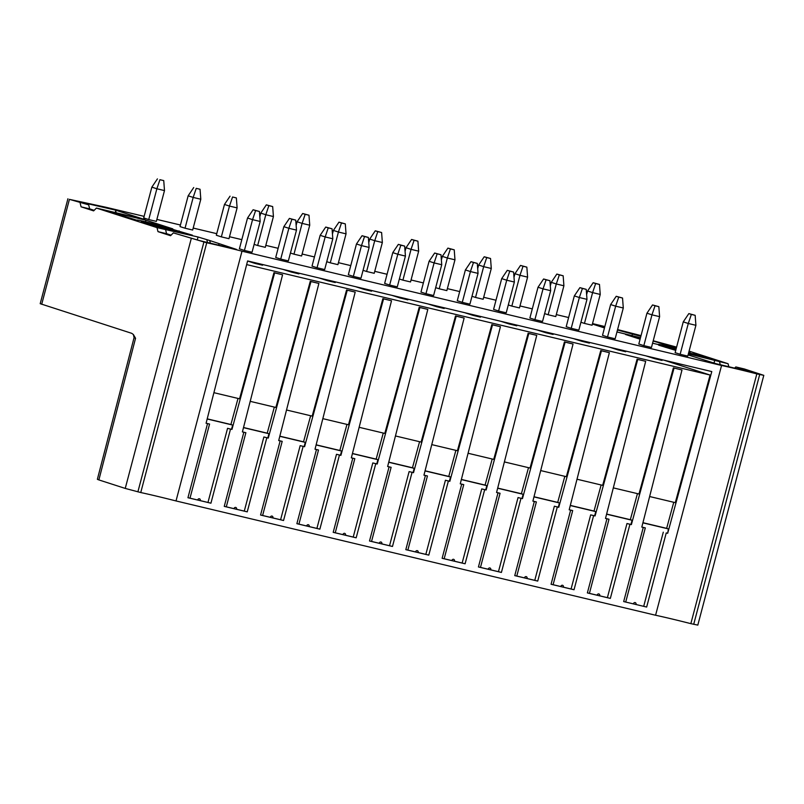 <?xml version="1.0" encoding="UTF-8"?>
<svg xmlns="http://www.w3.org/2000/svg" width="804" height="804" viewBox="0 0 804 804"><rect width="100%" height="100%" fill="white"/><g stroke="black" fill="none" stroke-linecap="round" stroke-linejoin="round"><path stroke-width="1.21" d="M721.57 365.478L242.004 251.18L176.016 500.942L655.582 615.241L721.57 365.478A69.104 2.502 14.8 0 1 756.835 373.88L763.8 375.347L744.404 368.986L735.821 366.936L753.308 372.584L716.133 363.72L688.083 354.916M681.993 369.981L673.38 367.87L681.993 369.981L641.813 527.092L643.26 527.444L623.683 601.573L646.657 607.05L623.683 601.573M207.532 423.597L187.945 497.726L210.929 503.203L230.517 429.075L231.964 429.416L227.562 428.331L207.975 502.46L200.307 500.631A1.638 1.357 107.9 0 0 197.663 500.008L189.995 498.178L209.573 424.05L206.085 423.256L247.592 260.938L711.791 371.569L667.692 533.263L666.245 532.921L646.657 607.05M231.964 429.416L274.646 272.898L273.953 272.677L282.576 274.787L274.646 272.898M282.576 274.787L242.396 431.909L243.843 432.25L224.256 506.379L247.24 511.857L266.827 437.728L268.275 438.069L310.957 281.561L310.264 281.33L318.886 283.45L310.957 281.561M318.886 283.45L278.707 440.562L280.154 440.904L260.566 515.032L283.551 520.51L303.138 446.381L304.585 446.722L347.268 290.214L346.574 289.983L355.197 292.103L347.268 290.214M355.197 292.103L315.017 449.215L316.464 449.557L296.877 523.685L319.861 529.163L339.449 455.034L340.896 455.376L383.578 298.867L382.885 298.646L391.508 300.756L383.578 298.867M391.508 300.756L351.328 457.868L352.775 458.21L333.198 532.338L356.172 537.816L375.759 463.687L377.207 464.039L419.889 307.52L419.206 307.299L427.818 309.409L419.889 307.52M427.818 309.409L387.639 466.521L389.086 466.863L369.508 541.002L392.483 546.469L412.07 472.34L413.517 472.692L456.2 316.173L455.516 315.952L464.129 318.062L456.2 316.173M464.129 318.062L423.949 475.174L425.396 475.516L405.819 549.655L428.793 555.132L448.381 480.993L449.828 481.345L492.51 324.826L491.827 324.605L500.44 326.715L492.51 324.826M500.44 326.715L460.26 483.827L461.707 484.169L442.13 558.308L465.104 563.785L484.691 489.646L486.139 489.998L528.821 333.479L528.138 333.258L536.75 335.368L528.821 333.479M536.75 335.368L496.57 492.48L498.018 492.832L478.44 566.961L501.415 572.438L521.002 498.299L522.449 498.651L565.132 342.132L564.448 341.911L573.061 344.022L565.132 342.132M573.061 344.022L532.881 501.133L534.328 501.485L514.751 575.614L537.725 581.091L557.313 506.962L558.76 507.304L601.442 350.785L600.759 350.564L609.372 352.675L601.442 350.785M609.372 352.675L569.192 509.786L570.639 510.138L551.062 584.267L574.036 589.744L593.623 515.615L595.071 515.957L637.753 359.438L637.069 359.217L645.682 361.328L637.753 359.438M645.682 361.328L605.502 518.439L606.95 518.791L587.372 592.92L610.347 598.397L629.934 524.268L631.381 524.61L674.064 368.091M637.441 493.626L630.326 519.696L632.075 520.258L630.929 524.459L626.979 523.525L607.392 597.653L599.724 595.824A1.638 1.357 107.9 0 0 597.081 595.191L589.412 593.372L609 519.233L605.512 518.409M673.38 367.87L638.979 493.998L613.321 487.877M606.628 514.047L630.326 519.696M606.588 514.188L632.075 520.258M629.934 524.268L626.979 523.525M607.392 597.653L610.347 598.397M587.372 592.92L589.412 593.372M597.081 595.191L599.724 595.824M609 519.233L606.95 518.791M246.657 264.596L710.093 375.046L675.29 502.651L649.632 496.53M637.069 359.217L602.668 485.345L577.011 479.224M600.759 350.564L566.358 476.692L540.7 470.571M564.448 341.911L530.047 468.039L504.389 461.918M528.138 333.258L493.736 459.375L468.079 453.265M491.827 324.605L457.426 450.722L431.768 444.612M455.516 315.952L421.115 442.069L395.457 435.959M419.206 307.299L384.804 433.416L359.147 427.306M382.885 298.646L348.494 424.763L322.836 418.653M346.574 289.983L312.183 416.11L286.525 410M310.264 281.33L275.872 407.457L250.215 401.347M273.953 272.677L239.562 398.804L213.904 392.684M664.064 360.192L710.093 375.046M609.733 347.248L618.095 349.941L618.266 349.278M625.894 351.097L625.713 351.76L618.095 349.941M573.423 338.595L581.784 341.288L581.955 340.625M589.583 342.444L589.402 343.107L581.784 341.288M537.112 329.941L545.474 332.635L545.645 331.972M553.273 333.791L553.092 334.454L545.474 332.635M500.802 321.288L509.163 323.982L509.334 323.319M516.962 325.138L516.781 325.801L509.163 323.982M464.491 312.635L472.852 315.329L473.023 314.666M480.651 316.485L480.47 317.148L472.852 315.329M428.18 303.982L436.542 306.676L436.713 306.012M444.341 307.832L444.16 308.495L436.542 306.676M391.87 295.329L400.231 298.023L400.402 297.359M408.03 299.178L407.849 299.842L400.231 298.023M355.559 286.676L363.921 289.37L364.091 288.706M371.719 290.525L371.538 291.189L363.921 289.37M319.248 278.013L327.61 280.717L327.781 280.053M335.409 281.872L335.228 282.536L327.61 280.717M282.938 269.36L291.299 272.064L291.47 271.4M299.098 273.209L298.917 273.873L291.299 272.064M247.572 261.019L254.989 263.411L255.159 262.747M262.787 264.556L262.606 265.219L254.989 263.411M646.044 355.901L654.406 358.594L654.577 357.931M662.205 359.75L662.024 360.413L654.406 358.594M673.752 502.279L666.647 528.349L668.385 528.911L642.909 522.841M667.692 533.263L668.385 528.911M666.647 528.349L642.939 522.7M666.245 532.921L667.24 533.112M663.29 532.178L643.702 606.306M636.034 604.477A1.638 1.357 107.9 0 0 633.391 603.844M641.823 527.062L645.31 527.886L625.723 602.025M645.31 527.886L643.26 527.444M238.024 398.432L230.909 424.512L232.657 425.065L231.512 429.276M207.211 418.854L230.909 424.512M274.335 407.085L267.219 433.165L268.968 433.718L267.822 437.929L263.873 436.984L244.285 511.113L236.617 509.284A1.638 1.357 107.9 0 0 233.974 508.661L226.306 506.832L245.883 432.703L242.406 431.869M243.522 427.517L267.219 433.165M310.645 415.748L303.53 441.818L305.279 442.381L304.133 446.582L300.183 445.637L280.596 519.766L272.928 517.937A1.638 1.357 107.9 0 0 270.285 517.314L262.617 515.485L282.194 441.356L278.717 440.522M279.832 436.17L303.53 441.818M346.956 424.401L339.841 450.471L341.589 451.034L340.444 455.235L336.494 454.29L316.907 528.419L309.238 526.59A1.638 1.357 107.9 0 0 306.595 525.967L298.927 524.138L318.505 450.009L315.027 449.175M316.143 444.823L339.841 450.471M383.267 433.054L376.151 459.124L377.9 459.687L376.754 463.888L372.805 462.943L353.217 537.072L345.549 535.253A1.638 1.357 107.9 0 0 342.906 534.62L335.238 532.791L354.815 458.662L351.338 457.828M352.453 453.476L376.151 459.124M419.577 441.708L412.462 467.777L414.211 468.34L413.065 472.541L409.115 471.596L389.528 545.735L381.86 543.906A1.638 1.357 107.9 0 0 379.217 543.273L371.548 541.444L391.126 467.315L387.649 466.481M388.764 462.129L412.462 467.777M455.888 450.361L448.773 476.43L450.521 476.993L449.376 481.194L445.426 480.249L425.839 554.388L418.17 552.559A1.638 1.357 107.9 0 0 415.527 551.926L407.859 550.097L427.437 475.968L423.959 475.134M425.075 470.782L448.773 476.43M492.199 459.014L485.083 485.083L486.832 485.646L485.686 489.847L481.737 488.902L462.149 563.041L454.481 561.212A1.638 1.357 107.9 0 0 451.838 560.579L444.17 558.75L463.757 484.621L460.27 483.787M461.385 479.435L485.083 485.083M528.509 467.667L521.394 493.736L523.143 494.299L521.997 498.5L518.047 497.565L498.46 571.694L490.792 569.865A1.638 1.357 107.9 0 0 488.149 569.232L480.48 567.403L500.068 493.274L496.581 492.45M497.696 488.088L521.394 493.736M564.82 476.32L557.705 502.389L559.453 502.952L558.308 507.153L554.358 506.218L534.771 580.347L527.102 578.518A1.638 1.357 107.9 0 0 524.459 577.885L516.791 576.056L536.379 501.927L532.891 501.103M534.007 496.741L557.705 502.389M601.131 484.973L594.015 511.042L595.764 511.605L594.618 515.806L590.669 514.872L571.081 589L563.413 587.171A1.638 1.357 107.9 0 0 560.77 586.538L553.102 584.709L572.689 510.58L569.202 509.756M570.317 505.394L594.015 511.042M593.623 515.615L590.669 514.872M570.277 505.535L595.764 511.605M571.081 589L574.036 589.744M551.062 584.267L553.102 584.709M560.77 586.538L563.413 587.171M572.689 510.58L570.639 510.138M557.313 506.962L554.358 506.218M533.967 496.882L559.453 502.952M534.771 580.347L537.725 581.091M514.751 575.614L516.791 576.056M524.459 577.885L527.102 578.518M536.379 501.927L534.328 501.485M521.002 498.299L518.047 497.565M497.656 488.229L523.143 494.299M498.46 571.694L501.415 572.438M478.44 566.961L480.48 567.403M488.149 569.232L490.792 569.865M500.068 493.274L498.018 492.832M484.691 489.646L481.737 488.902M461.345 479.576L486.832 485.646M462.149 563.041L465.104 563.785M442.13 558.308L444.17 558.75M451.838 560.579L454.481 561.212M463.757 484.621L461.707 484.169M448.381 480.993L445.426 480.249M425.035 470.923L450.521 476.993M425.839 554.388L428.793 555.132M405.819 549.655L407.859 550.097M415.527 551.926L418.17 552.559M427.437 475.968L425.396 475.516M412.07 472.34L409.115 471.596M388.724 462.27L414.211 468.34M389.528 545.735L392.483 546.469M369.508 541.002L371.548 541.444M379.217 543.273L381.86 543.906M391.126 467.315L389.086 466.863M375.759 463.687L372.805 462.943M352.413 453.607L377.9 459.687M353.217 537.072L356.172 537.816M333.198 532.338L335.238 532.791M342.906 534.62L345.549 535.253M354.815 458.662L352.775 458.21M339.449 455.034L336.494 454.29M316.103 444.954L341.589 451.034M316.907 528.419L319.861 529.163M296.877 523.685L298.927 524.138M306.595 525.967L309.238 526.59M318.505 450.009L316.464 449.557M303.138 446.381L300.183 445.637M279.792 436.301L305.279 442.381M280.596 519.766L283.551 520.51M260.566 515.032L262.617 515.485M270.285 517.314L272.928 517.937M282.194 441.356L280.154 440.904M266.827 437.728L263.873 436.984M243.481 427.648L268.968 433.718M244.285 511.113L247.24 511.857M224.256 506.379L226.306 506.832M233.974 508.661L236.617 509.284M245.883 432.703L243.843 432.25M230.517 429.075L227.562 428.331M207.171 418.995L232.657 425.065M209.573 424.05L206.095 423.216M207.975 502.46L210.929 503.203M187.945 497.726L189.995 498.178M197.663 500.008L200.307 500.631M592.518 323.6L604.829 326.535M617.583 329.58L641.029 335.63M617.462 330.022L640.848 336.303M595.312 324.977L604.719 326.987M595.372 324.756L592.458 323.821M592.397 324.042L604.467 327.931M616.959 331.962L640.476 337.73M676.596 347.107L653.23 340.765M688.365 353.861L728.072 363.72L689.078 351.137M242.004 251.18A69.104 2.502 14.8 0 0 206.739 242.778L173.342 232.889L199.402 240.567L236.567 249.431L209.703 240.517L198.055 236.999L157.011 227.622L96.43 208.065L145.032 219.653L115.525 210.135L78.631 201.603L88.681 204.849L69.425 199.362L105.756 207.221A5.899 3.296 103.4 0 0 105.615 207.181L144.127 216.366L105.756 207.221M680.144 354.283L687.772 356.102L695.912 325.308L688.284 323.489L680.144 354.283L675.129 352.654L683.259 321.871L688.284 323.489L691.35 314.414L688.837 313.6L683.259 321.871M688.686 352.624A14.16 0.513 14.8 0 0 690.164 352.795A14.16 0.513 14.8 0 0 688.807 352.182M676.204 348.554A14.16 0.513 14.8 0 0 668.948 346.735A14.16 0.513 14.8 0 0 662.797 345.559A14.16 0.513 14.8 0 0 675.943 349.549M688.626 352.876A18.623 0.673 -165.2 0 0 694.495 353.921A18.623 0.673 -165.2 0 0 693.882 353.569L709.138 358.333L688.485 353.408M675.903 349.71A18.623 0.673 -165.2 0 1 665.37 346.775L658.657 345.177L675.732 350.373M652.587 343.197L659.089 344.755A18.623 0.673 -165.2 0 1 658.486 344.403A18.623 0.673 -165.2 0 1 676.254 348.403M688.907 351.8L689.551 352.011L688.897 351.851M653.149 341.067L676.415 347.77M640.084 339.187L625.512 334.484L640.396 338.032M548.147 314.756L555.775 316.575L563.905 285.782L556.288 283.963L548.147 314.756L544.609 313.61M643.833 345.63L651.461 347.439L659.602 316.645L651.974 314.836L643.833 345.63L638.818 344.001L646.949 313.208L651.974 314.836L655.039 305.761L652.526 304.947L646.949 313.208M511.836 306.103L519.464 307.922L527.595 277.129L519.977 275.31L511.836 306.103L508.299 304.957M607.522 336.976L615.15 338.786L623.291 307.992L615.663 306.183L607.522 336.976L602.508 335.348L610.638 304.555L615.663 306.183L618.728 297.108L616.216 296.294L610.638 304.555M475.526 297.45L483.154 299.269L491.284 268.476L483.666 266.657L475.526 297.45L471.988 296.304M571.212 328.313L578.84 330.132L586.98 299.339L579.352 297.53L571.212 328.313L566.197 326.695L574.327 295.902L579.352 297.53L582.418 288.455L579.905 287.641L574.327 295.902M439.215 288.797L446.843 290.606L454.974 259.813L447.356 258.004L439.215 288.797L435.678 287.651M534.901 319.66L542.529 321.479L550.67 290.686L543.042 288.867L534.901 319.66L529.886 318.042L538.017 287.249L543.042 288.867L546.107 279.802L543.594 278.988L538.017 287.249M402.904 280.144L410.532 281.953L418.663 251.16L411.045 249.351L402.904 280.144L399.367 278.998M498.591 311.007L506.218 312.826L514.359 282.033L506.731 280.214L498.591 311.007L493.576 309.389L501.706 278.596L506.731 280.214L509.796 271.139L507.284 270.335L501.706 278.596M366.594 271.481L374.222 273.3L382.352 242.506L374.734 240.697L366.594 271.481L363.056 270.345M462.28 302.354L469.908 304.173L478.048 273.38L470.42 271.561L462.28 302.354L457.265 300.736L465.395 269.943L470.42 271.561L473.476 262.486L470.973 261.682L465.395 269.943M330.283 262.828L337.911 264.647L346.042 233.853L338.424 232.034L330.283 262.828L326.746 261.692M425.969 293.701L433.597 295.52L441.738 264.727L434.11 262.908L425.969 293.701L420.954 292.083L429.085 261.29L434.11 262.908L437.165 253.833L434.662 253.029L429.085 261.29M293.973 254.175L301.601 255.994L309.731 225.2L302.113 223.381L293.973 254.175L290.435 253.039M389.659 285.048L397.287 286.867L405.427 256.074L397.799 254.255L389.659 285.048L384.644 283.43L392.774 252.637L397.799 254.255L400.854 245.18L398.352 244.376L392.774 252.637M257.662 245.521L265.29 247.341L273.42 216.547L265.802 214.728L257.662 245.521L254.124 244.386M353.348 276.395L360.976 278.214L369.116 247.421L361.488 245.602L353.348 276.395L348.333 274.777L356.463 243.984L361.488 245.602L364.544 236.527L362.041 235.723L356.463 243.984M221.351 236.868L228.979 238.687L237.11 207.894L229.492 206.075L221.351 236.868L216.326 235.25L224.467 204.457L229.492 206.075L232.547 197L236.366 197.915L232.547 197M317.037 267.742L324.665 269.561L332.806 238.768L325.178 236.949L317.037 267.742L312.022 266.124L320.153 235.331L325.178 236.949L328.233 227.874L325.731 227.06L320.153 235.331M185.041 228.215L192.669 230.034L200.799 199.241L193.181 197.422L185.041 228.215L180.016 226.597L188.156 195.804L193.181 197.422L196.236 188.347L200.055 189.262L196.236 188.347M280.727 259.089L288.355 260.908L296.495 230.115L288.867 228.296L280.727 259.089L275.712 257.471L283.842 226.678L288.867 228.296L291.922 219.221L289.42 218.407L283.842 226.678M137.584 220.467A18.623 0.673 -165.2 0 1 136.981 220.115A18.623 0.673 -165.2 0 1 147.192 222.185A18.623 0.673 -165.2 0 1 166.106 227.261L172.81 228.859L145.936 220.185L108.771 211.331L137.584 220.467M143.866 222.487L155.232 226.316L192.397 235.18L172.388 229.281A18.623 0.673 -165.2 0 1 172.991 229.632A18.623 0.673 -165.2 0 1 162.78 227.562A18.623 0.673 -165.2 0 1 143.866 222.487L143.826 222.638M147.454 222.447A14.16 0.513 14.8 0 0 141.293 221.271A14.16 0.513 14.8 0 0 148.65 223.673A14.16 0.513 14.8 0 0 162.519 227.301A14.16 0.513 14.8 0 0 168.669 228.507A14.16 0.513 14.8 0 0 161.755 226.195A14.16 0.513 14.8 0 0 147.454 222.447M244.416 250.436L252.044 252.255L260.174 221.462L252.556 219.643L244.416 250.436L239.401 248.818L247.531 218.025L252.556 219.643L255.612 210.568L253.109 209.754L247.531 218.025M148.73 219.562L156.358 221.381L164.488 190.588L156.87 188.769L148.73 219.562L143.705 217.944L151.845 187.151L156.87 188.769L159.926 179.694L163.745 180.609L159.926 179.694M584.458 323.409L592.086 325.228L600.226 294.435L592.598 292.616L584.458 323.409L580.92 322.263M600.226 294.435L599.472 284.445L593.151 282.727L595.653 283.541L592.598 292.616L587.573 290.998L586.619 294.606M599.472 284.445L595.653 283.541M593.151 282.727L587.573 290.998M695.912 325.308L695.159 315.319L691.35 314.414M688.837 313.6L695.159 315.319M695.55 355.087L695.832 354.031M665.23 347.298L665.37 346.775M662.245 344.976L662.677 343.338M563.905 285.782L563.162 275.792L556.84 274.074L559.343 274.888L556.288 283.963L551.263 282.345L550.308 285.953M563.162 275.792L559.343 274.888M556.84 274.074L551.263 282.345M659.602 316.645L658.848 306.666L655.039 305.761M652.526 304.947L658.848 306.666M527.595 277.129L526.851 267.139L520.53 265.421L523.032 266.235L519.977 275.31L514.952 273.692L513.997 277.3M526.851 267.139L523.032 266.235M520.53 265.421L514.952 273.692M623.291 307.992L622.537 298.013L618.728 297.108M616.216 296.294L622.537 298.013M491.284 268.476L490.54 258.486L484.219 256.767L486.721 257.582L483.666 266.657L478.641 265.039L477.687 268.647M490.54 258.486L486.721 257.582M484.219 256.767L478.641 265.039M586.98 299.339L586.227 289.36L582.418 288.455M579.905 287.641L586.227 289.36M454.974 259.813L454.23 249.833L447.908 248.114L450.411 248.928L447.356 258.004L442.331 256.375L441.376 259.993M454.23 249.833L450.411 248.928M447.908 248.114L442.331 256.375M550.67 290.686L549.916 280.707L546.107 279.802M543.594 278.988L549.916 280.707M418.663 251.16L417.919 241.18L411.588 239.461L414.1 240.275L411.045 249.351L406.02 247.722L405.065 251.34M417.919 241.18L414.1 240.275M411.588 239.461L406.02 247.722M514.359 282.033L513.605 272.053L509.796 271.139M507.284 270.335L513.605 272.053M382.352 242.506L381.609 232.527L375.277 230.808L377.79 231.622L374.734 240.697L369.709 239.069L368.755 242.687M381.609 232.527L377.79 231.622M375.277 230.808L369.709 239.069M478.048 273.38L477.295 263.4L473.476 262.486M470.973 261.682L477.295 263.4M346.042 233.853L345.298 223.874L338.966 222.155L341.479 222.969L338.424 232.034L333.399 230.416L332.444 234.034M345.298 223.874L341.479 222.969M338.966 222.155L333.399 230.416M441.738 264.727L440.984 254.747L437.165 253.833M434.662 253.029L440.984 254.747M309.731 225.2L308.987 215.221L302.656 213.502L305.168 214.306L302.113 223.381L297.088 221.763L296.133 225.371M308.987 215.221L305.168 214.306M302.656 213.502L297.088 221.763M405.427 256.074L404.673 246.094L400.854 245.18M398.352 244.376L404.673 246.094M273.42 216.547L272.677 206.568L266.345 204.849L268.858 205.653L265.802 214.728L260.777 213.11L259.823 216.718M272.677 206.568L268.858 205.653M266.345 204.849L260.777 213.11M369.116 247.421L368.363 237.441L364.544 236.527M362.041 235.723L368.363 237.441M237.11 207.894L236.366 197.915M230.034 196.196L224.467 204.457M332.806 238.768L332.052 228.778L328.233 227.874M325.731 227.06L332.052 228.778M200.799 199.241L200.055 189.262M193.724 187.543L188.156 195.804M296.495 230.115L295.741 220.125L291.922 219.221M289.42 218.407L295.741 220.125M145.514 221.783L145.936 220.185M178.81 231.944L179.091 230.879M260.174 221.462L259.431 211.472L255.612 210.568M253.109 209.754L259.431 211.472M164.488 190.588L163.745 180.609M157.413 178.89L151.845 187.151M104.419 207.281A5.899 3.296 103.4 0 1 105.615 207.181M67.918 198.769L40.2 303.691L131.725 333.328L133.353 334.494L135.554 338.273L98.872 479.918L97.364 479.315L134.057 337.68L135.554 338.273M631.984 335.71L632.537 333.62M728.816 366.745L728.072 363.72M655.582 615.241A69.104 2.502 -165.2 0 1 690.847 623.643L697.812 625.11L763.8 375.347M98.872 479.918L125.243 488.42L140.75 492.54A69.104 2.502 -165.2 0 1 176.016 500.942M734.645 368.131L735.821 366.936M719.5 361.669L720.233 364.694M714.022 363.036L714.786 360.152M165.594 229.663L166.569 233.693L171.091 235.15M206.839 239.833L207.492 242.496M218.236 245.059L219.402 243.883M197.292 239.883L198.055 236.999M210.346 243.18L209.703 240.517M157.011 227.622L157.996 231.642L170.548 235.703L173.342 232.889M80.099 202.799L81.083 206.829L93.636 210.879L96.43 208.065M81.083 206.829L89.656 208.879L88.681 204.849M89.656 208.879L94.179 210.336M115.253 212.557L115.796 210.467M116.168 212.779L115.696 210.859M166.569 233.693L157.996 231.642M140.75 492.54L206.739 242.778M756.835 373.88L690.847 623.643M568.619 317.54L556.298 314.595L568.619 317.53M532.308 308.877L519.987 305.942L532.308 308.877M495.988 300.224L483.676 297.289L495.998 300.224M459.677 291.571L447.366 288.636L459.687 291.571M423.366 282.918L411.055 279.983L423.376 282.918M387.056 274.264L374.744 271.33L387.066 274.264M350.745 265.611L338.434 262.677L350.755 265.611M314.434 256.958L302.123 254.024L314.444 256.948M278.124 248.305L265.812 245.371L278.134 248.295M241.813 239.652L229.502 236.718L241.823 239.642M193.191 228.055L216.748 233.673L193.191 228.065M180.438 225.019L156.88 219.412L180.438 225.019M41.707 304.284L69.425 199.362M125.243 488.42L191.231 238.657M203.884 242.094L137.886 491.857M693.701 624.326L759.69 374.563M694.495 353.921L694.264 354.785M172.991 229.632L172.77 230.497M134.087 337.67L133.353 334.494"/></g></svg>

